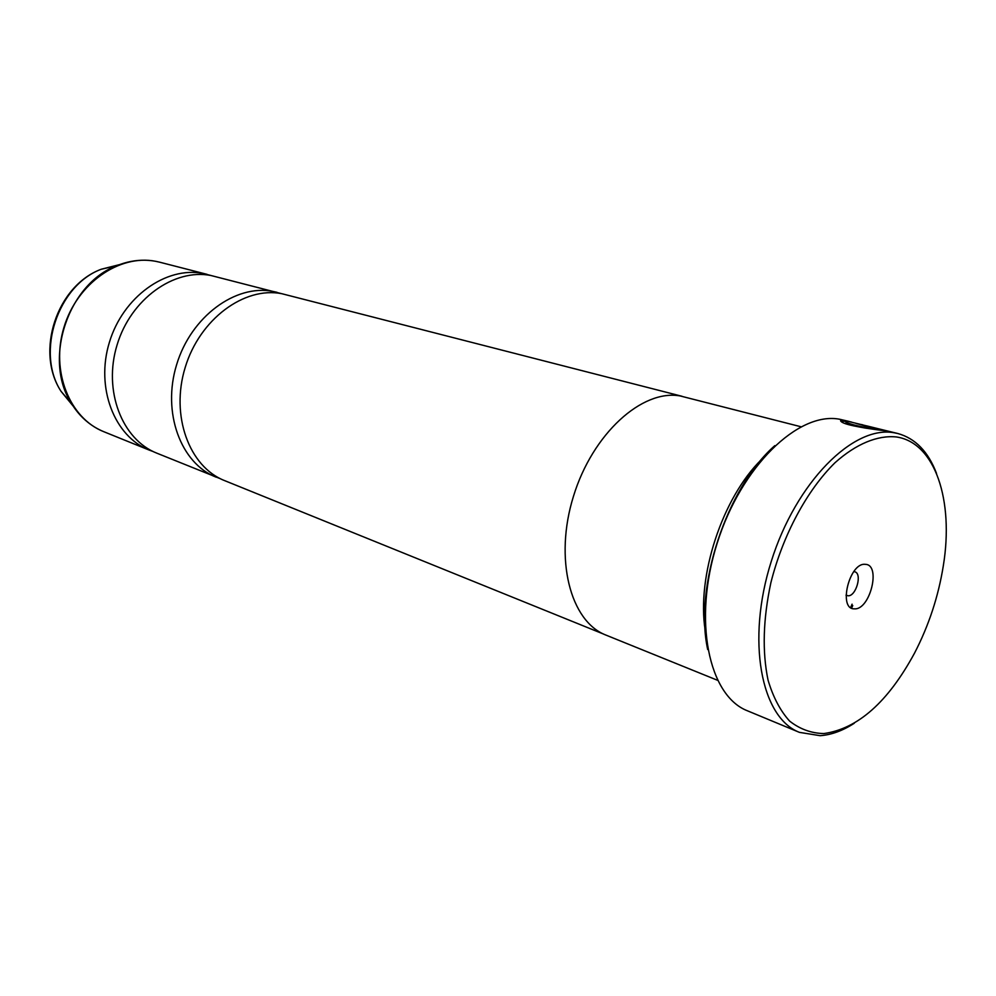 <?xml version="1.0" encoding="UTF-8"?>
<svg xmlns="http://www.w3.org/2000/svg" width="996" height="996" viewBox="0 0 996 996"><rect width="100%" height="100%" fill="white"/><g stroke="black" fill="none" stroke-linecap="round" stroke-linejoin="round"><path stroke-width="1.49" d="M281.395 293.621L211.015 275.519C174.151 268.173 130.787 299.049 117.08 344.927C102.974 390.681 122.047 439.622 156.92 453.205L220.452 478.752M682.048 396.296L281.731 293.683C244.319 286.275 199.686 319.131 185.181 367.499C170.279 415.743 189.265 466.887 224.648 480.632L603.75 634.141M840.711 421.084L845.853 421.42M851.48 422.055L844.77 420.524C840.873 419.963 839.715 420.337 841.309 421.644C844.932 425.504 874.077 429.562 885.892 430.845L856 423.437L877.663 429.201C863.046 427.396 852.564 425.08 846.239 422.279C844.944 421.345 845.841 421.096 848.941 421.557L897.794 433.509C915.312 438.352 928.222 451.636 936.514 473.386M862.661 424.831L861.59 424.533M896.412 436.958C877.601 435.053 856.174 443.793 835.022 462.704C807.046 490.144 782.893 534.964 770.892 582.648C763.073 619.163 762.127 651.67 768.053 680.144C773.145 697.212 780.341 710.87 789.616 721.092C799.863 729.122 811.267 733.28 823.854 733.566C857.855 728.811 888.096 701.968 914.577 653.04C928.832 625.476 938.419 596.367 943.324 565.728C953.994 500.689 935.294 442.647 896.412 436.958M854.257 723.27C842.678 730.753 831.311 734.886 820.156 735.683L799.415 732.359C761.006 717.68 746.104 640.428 771.29 561.321C796.053 482.101 853.472 424.968 894.196 432.774L897.794 433.509M854.369 608.83C870.106 610.311 881.398 564.359 865.25 564.346C849.364 562.23 837.835 609.564 854.369 608.83M846.052 595.135L847.97 595.77C856 596.679 862.561 573.634 854.792 571.779L853.796 571.604M707.695 649.529C693.975 586.955 726.594 487.841 774.813 445.66M849.227 421.47L839.616 419.241C798.319 411.261 741.124 466.414 717.12 543.38C692.681 620.222 708.567 695.88 747.523 710.833L799.415 732.359M761.492 459.517C722.374 497.701 696.441 576.51 705.218 630.468M211.065 275.531L202.997 273.464C166.208 266.119 122.994 296.783 109.373 342.375C95.367 387.842 114.44 436.534 149.238 450.092L153.123 451.524M277 292.314L272.854 291.405C235.504 284.009 191.02 316.616 176.628 364.661C161.825 412.593 180.824 463.464 216.144 477.184M800.896 426.736L680.243 395.96C642.283 388.926 592.632 433.584 573.497 496.195C553.938 558.681 570.235 621.504 606.016 635.124L717.431 680.243M850.634 607.548L852.078 604.161M851.617 608.145L852.75 605.531M885.942 430.633L866.595 425.84M877.588 429.513L879.518 429.998M845.903 422.03L846.077 422.964C849.215 424.757 856.074 426.537 866.645 428.292M119.557 264.625L101.293 269.231L116.831 265.695C129.903 260.417 142.851 258.96 155.687 261.313L159.746 262.209L155.7 261.313C119.371 254.017 77.066 283.399 63.968 327.323C50.497 371.135 69.546 418.332 103.933 431.754C90.549 426.251 79.73 416.814 71.475 403.467C42.816 360.042 67.989 283.599 116.831 265.695C126.143 261.886 135.518 260.068 144.93 260.23M90.848 424.545C83.166 419.092 76.717 412.058 71.475 403.467L61.08 391.378L73.044 405.945M101.293 269.231C57.756 285.192 35.545 352.684 61.08 391.378C34.997 351.75 56.772 285.615 101.293 269.231M103.933 431.754L149.238 450.092M159.746 262.209L207.081 274.361M846.052 595.284L846.949 595.583M846.077 422.964L846.239 422.279"/></g></svg>

